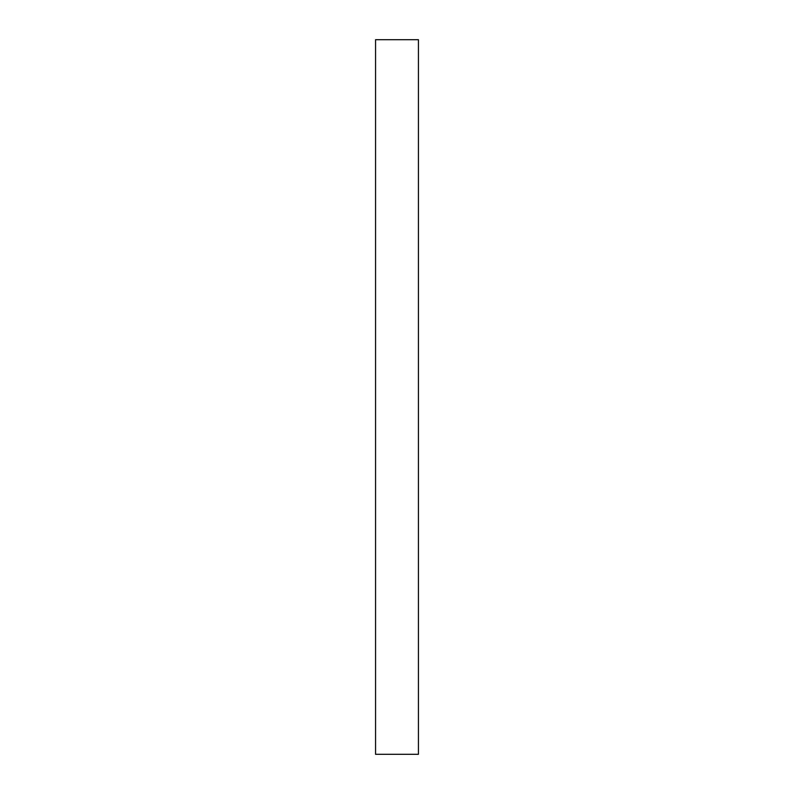 <?xml version="1.0" encoding="UTF-8"?>
<svg xmlns="http://www.w3.org/2000/svg" width="794" height="794" viewBox="0 0 794 794"><rect width="100%" height="100%" fill="white"/><g stroke="black" fill="none" stroke-linecap="round" stroke-linejoin="round"><path stroke-width="0.6" stroke-dasharray="3.97 2.98" d="M418.438 754.3L418.438 39.7M375.562 754.3L375.562 39.7"/><path stroke-width="1.19" d="M418.438 39.7L418.438 754.3L375.562 754.3L375.562 39.7L418.438 39.7"/></g></svg>
